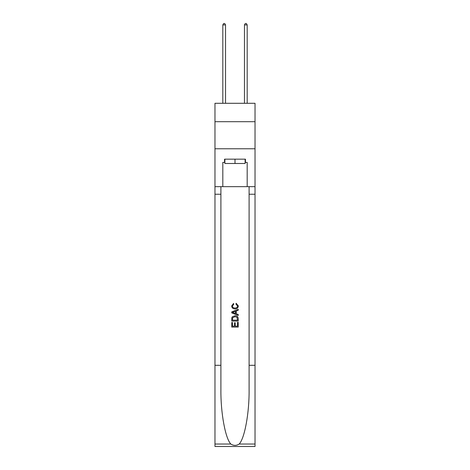 <?xml version="1.0" encoding="UTF-8"?>
<svg xmlns="http://www.w3.org/2000/svg" width="470" height="470" viewBox="0 0 470 470"><rect width="100%" height="100%" fill="white"/><g stroke="black" fill="none" stroke-linecap="round" stroke-linejoin="round"><path stroke-width="0.7" d="M255.028 121.701L255.028 103.294L214.972 103.294L214.972 121.701L255.028 121.701L255.028 148.767L214.972 148.767L214.972 121.701M245.123 159.16L245.123 163.489L224.877 163.489L224.877 159.16M235 159.16L235 163.489M237.497 322.338L237.497 326.168L235.247 326.168L237.497 326.168L237.497 322.338L238.243 322.338L238.243 327.085L231.751 327.085L231.751 322.508L231.751 327.085M234.495 322.755L234.495 326.168L232.497 326.168L234.495 326.168L234.495 322.755L235.247 322.755L235.247 326.168M232.309 316.774L231.845 317.72L232.309 316.774L234.965 315.758C237.039 315.752 238.131 316.751 238.243 318.766L238.243 321.092L231.751 321.092L231.751 318.872L231.751 321.092M236.163 303.268L235.952 304.184L236.163 303.268L238.331 305.923C238.155 307.915 237.027 308.919 234.947 308.931L234.947 308.931C232.956 308.89 231.857 307.891 231.663 305.941L233.555 303.432L233.749 304.349L232.415 305.982C232.609 307.386 233.449 308.062 234.947 308.014C236.463 308.097 237.344 307.427 237.579 306.005L235.952 304.184M239.189 444.032L255.028 444.032L255.028 446.5L214.972 446.5L214.972 365.302L220.9 365.302L220.9 389.442C220.612 412.513 225.289 438.293 230.811 444.032C233.602 445.813 236.392 445.813 239.189 444.032C244.711 438.293 249.388 412.513 249.1 389.442L249.1 186.661M231.751 311.869L231.751 312.903L238.243 315.482L231.751 312.903L231.751 311.869L238.243 309.289L231.751 311.869M249.1 365.302L255.028 365.302L255.028 148.767M214.972 365.302L214.972 148.767M220.9 186.661L220.9 365.302M255.028 444.032L255.028 365.302M214.972 186.661L222.821 186.661L222.821 162.409L224.877 162.409M245.123 162.409L245.446 162.409L245.446 159.16L224.554 159.16L224.554 162.409M245.446 162.409L247.179 162.409L247.179 186.661L255.028 186.661M222.821 186.661L247.179 186.661M238.243 309.289L238.243 310.265L236.246 311.005L236.246 313.772L238.243 314.512L238.243 315.482M233.696 312.832L235.499 313.496L235.499 311.281L232.497 312.386L233.696 312.832M235.499 311.281L235.499 313.496M231.751 318.872L231.845 317.72M237.039 317.303L237.497 320.176L237.039 317.303L234.947 316.674L232.632 317.785L232.497 320.176L237.497 320.176L232.497 320.176M231.751 322.508L232.497 322.508L232.497 326.168M225.53 103.294L225.53 24.91L222.821 24.91L222.821 103.294M222.821 24.91L223.632 23.5L224.713 23.5L225.53 24.91M247.179 103.294L247.179 24.91L244.471 24.91L244.471 103.294M244.471 24.91L245.287 23.5L246.368 23.5L247.179 24.91M249.1 194.239L255.028 194.239M220.9 194.239L214.972 194.239M214.972 444.032L230.811 444.032"/></g></svg>
